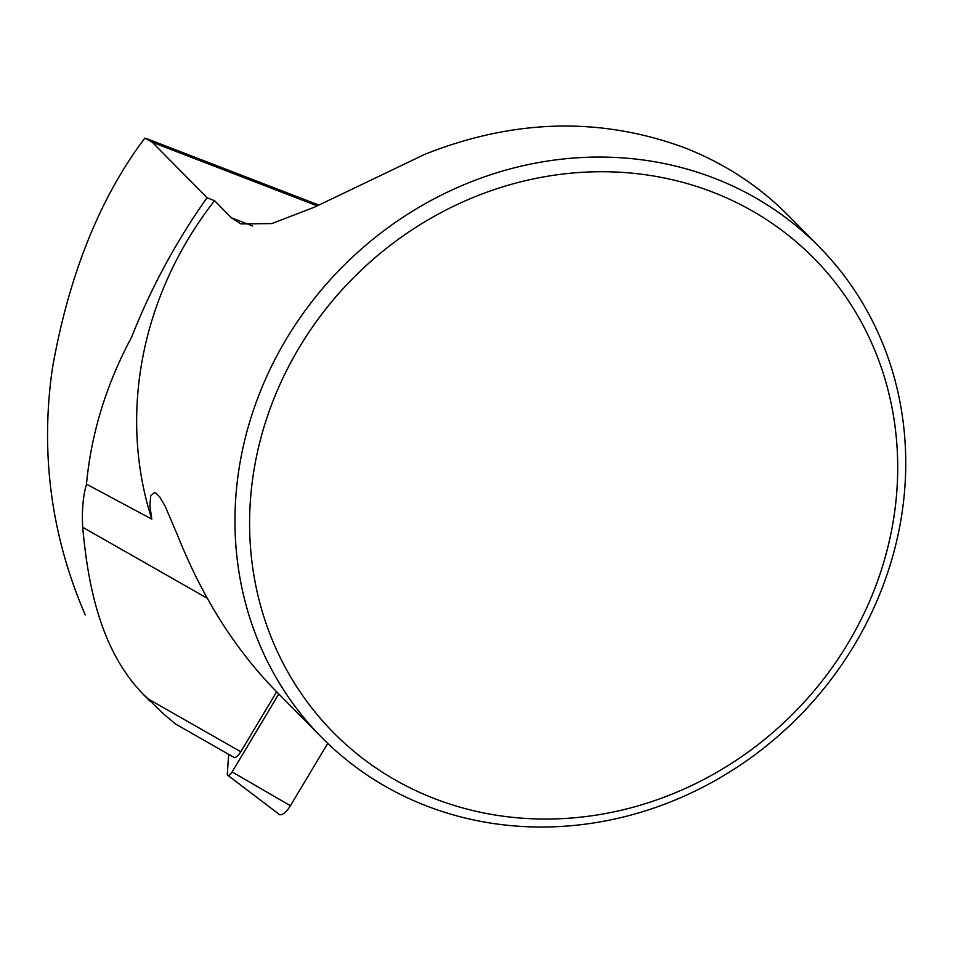 <?xml version="1.0" encoding="UTF-8"?>
<svg xmlns="http://www.w3.org/2000/svg" width="953" height="953" viewBox="0 0 953 953"><rect width="100%" height="100%" fill="white"/><g stroke="black" fill="none" stroke-linecap="round" stroke-linejoin="round"><path stroke-width="1.43" d="M276.668 691.795L240.775 751.75A8.732 3.312 119.7 0 1 233.819 757.266L175.674 724.089L164.345 714.702L143.438 694.415M321.602 737.348A349.358 320.387 135.4 0 0 426.622 805.976A349.358 320.387 135.4 0 0 839.522 667.922A349.358 320.387 135.4 0 0 819.103 246.732A349.358 320.387 135.4 0 0 714.083 178.116A349.358 320.387 135.4 0 0 301.184 316.158A349.358 320.387 135.4 0 0 321.602 737.348L275.488 690.591C234.986 649.148 202.37 597.46 177.651 535.526L165.107 506.055L159.651 496.835L155.756 493.011L154.529 492.522L150.729 495.679L149.859 505.638L151.789 519.123L86.473 484.148C83.03 496.299 81.767 510.665 82.685 527.247C88.295 588.954 101.876 655.152 147.644 698.656L150.276 701.36M434.782 798.721A337.565 309.558 135.4 0 0 896.654 441.537A337.565 309.558 135.4 0 0 389.527 245.922A337.565 309.558 135.4 0 0 434.782 798.721M85.21 614.888C51.2 535.884 40.229 453.866 52.32 368.823C66.365 288.747 93.906 205.562 144.856 138.102L152.361 142.295L207.039 197.736C176.222 241.288 151.11 287.699 131.681 336.993C106.319 384.297 91.25 433.353 86.473 484.148M819.103 246.732L788.25 215.461C758.779 185.752 723.994 163.094 683.885 147.489C599.973 116.754 513.572 119.054 424.693 154.374L314.704 207.075L271.831 223.574L240.978 223.907L231.448 217.82L214.556 200.69A349.358 320.387 -44.6 0 0 151.789 519.123M207.039 197.736L214.556 200.69M228.672 754.335L227.326 773.705A5.349 2.025 -60.3 0 0 227.767 775.277A5.349 2.025 -60.3 0 0 232.115 771.942L278.812 693.963M232.115 771.942L290.403 805.726L327.737 743.388L290.403 805.726A13.866 5.265 119.7 0 1 279.146 814.35L227.767 775.277M240.775 751.75L147.644 698.656M207.266 598.281L82.685 527.247M317.206 205.872L152.361 142.295M252.605 225.98L231.448 217.82M318.874 205.074L146.822 138.709"/></g></svg>
